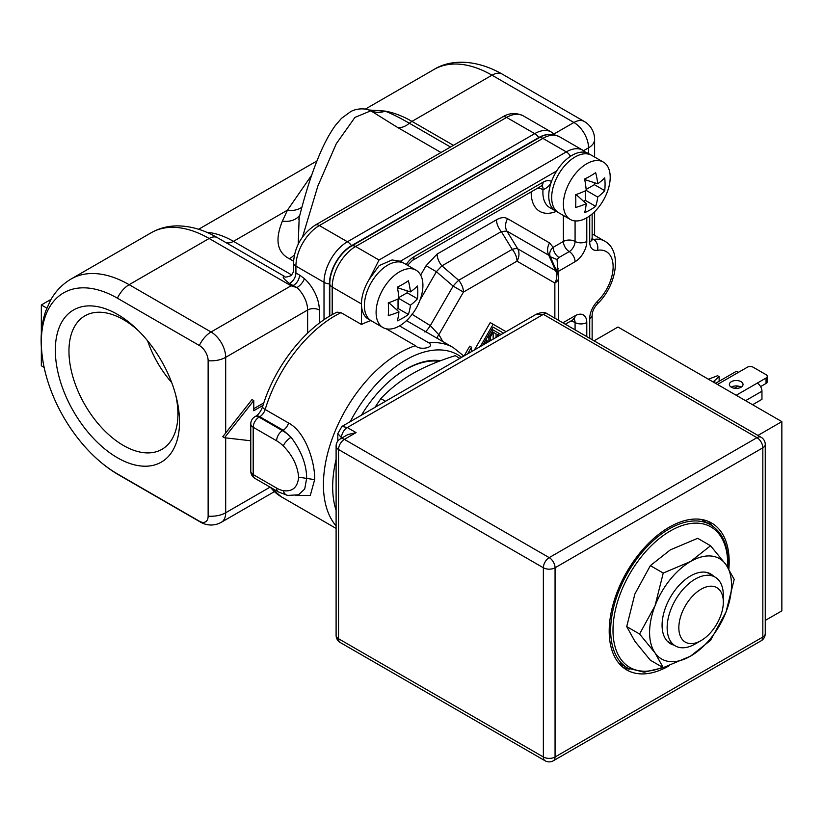 <?xml version="1.0" encoding="UTF-8"?>
<svg xmlns="http://www.w3.org/2000/svg" width="823" height="823" viewBox="0 0 823 823"><rect width="100%" height="100%" fill="white"/><g stroke="black" fill="none" stroke-linecap="round" stroke-linejoin="round"><path stroke-width="1.23" d="M549.147 134.53A31.243 18.034 120 0 0 538.798 137.534L351.524 245.655A31.243 18.034 120 0 0 329.426 283.925L329.426 316.279M299.634 275.119L304.366 278.606A8.281 3.313 -48 0 1 296.938 287.587L293.142 285.591C296.98 283.297 299.15 279.799 299.634 275.119L295.92 272.979A8.281 4.784 -60 0 1 289.429 283.441L293.142 285.591L291.075 285.787L296.938 287.587A20.688 11.944 60 0 1 307.627 310.024A8.281 4.773 180 0 1 319.334 310.024A28.97 16.727 60 0 0 304.366 278.606M217.416 237.672A16.553 9.557 120 0 0 209.135 238.485A115.878 66.9 -120 0 0 151.206 232.744C159.292 228.156 168.118 225.872 177.686 225.883C190.977 226.047 204.227 229.977 217.416 237.672L284.779 276.559C281.62 276.25 283.174 278.544 289.429 283.441M263.823 402.889L253.782 408.692M307.627 333.12L307.627 310.024L225.687 357.326L225.687 433.021L252.023 399.567L253.782 400.575L224.525 437.743L250.778 440.778M253.782 400.575L253.782 410.718L263.021 405.379M224.525 437.743L222.766 436.735L225.687 433.021M199.351 345.506A20.688 11.944 -60 0 1 211.058 331.988A20.688 11.944 60 0 1 225.687 357.326A20.688 11.944 180 0 1 208.137 360.711A12.417 7.17 -120 0 0 199.351 345.506L117.422 298.193A107.597 62.126 -120 0 0 48.763 384.279A107.597 62.126 -120 0 0 84.635 446.395A107.597 62.126 -120 0 0 117.422 473.904L199.351 521.206A12.417 7.17 -120 0 0 208.137 516.134A20.688 11.944 0 0 0 225.687 512.76L269.965 487.195M208.137 516.134L208.137 360.711M55.326 350.197A87.814 50.697 60 0 1 136.803 329.118A87.814 50.697 60 0 1 176.41 397.735A87.814 50.697 60 0 1 179.517 421.901A87.814 50.697 60 0 1 117.422 457.753A87.814 50.697 60 0 1 55.326 350.197M117.422 473.904A20.688 11.944 120 0 0 118.779 474.933L200.719 522.235A20.688 11.944 -60 0 1 199.351 521.206M294.397 254.863A20.688 11.944 -60 0 1 289.377 258.772C277.073 252.394 274.748 239.832 282.392 221.089A20.688 16.316 -155.1 0 0 299.839 215.142M450.51 147.019L409.34 123.244A20.688 11.944 -60 0 1 397.272 127.256L369.764 110.148M302.535 236.962L317.873 186.008L336.309 143.665L354.95 117.411L370.813 110.817C375.36 112.823 380.144 112.936 385.164 111.167L384.927 111.074C379.979 112.823 375.257 112.72 370.762 110.755M368.755 109.994L384.927 111.074A115.878 66.9 60 0 1 411.963 121.382A16.553 9.557 -60 0 0 409.34 123.244C399.957 117.812 391.892 113.78 385.164 111.167M299.181 217.745L298.214 244.133M301.918 207.17A20.688 16.316 24.9 0 1 287.464 210.163L233.465 241.334A95.18 54.956 -120 0 0 206.748 232.292M311.701 175.145L287.464 210.163L282.392 221.089M295.344 272.403L295.92 272.979L295.92 266.096A8.281 4.773 180 0 1 293.502 262.722C294.624 246.663 301.856 234.144 315.188 225.142A8.281 4.784 60 0 1 319.334 225.553L347.419 241.767L534.703 133.645A33.105 19.114 -60 0 1 551.256 132.009L555.093 134.982M41.335 347.306L41.335 365.782L44.133 367.387M51.067 299.346L41.335 304.952L41.335 333.757M46.818 308.121L41.335 304.952M594.607 157.028L594.607 139.385A20.688 20.688 0 0 0 593.537 132.832A12.417 7.17 -120 0 0 589.402 125.672A20.688 20.688 0 0 0 584.258 121.465L502.328 74.163A20.688 11.944 120 0 0 491.979 75.191L411.963 121.382L453.432 145.332M594.607 139.385A20.688 11.944 180 0 1 588.548 147.831A20.688 11.944 -120 0 0 573.919 122.493A20.688 11.944 -60 0 1 584.258 121.465M138.676 330.949A77.053 44.493 -120 0 0 85.839 315.332A77.053 44.493 -120 0 0 68.957 351.112A77.053 44.493 -120 0 0 103.194 429.287A77.053 44.493 -120 0 0 162.872 448.761A77.053 44.493 -120 0 0 177.933 414.031A77.053 44.493 -120 0 0 175.762 395.194M147.605 340.815A73.7 42.549 -120 0 0 171.688 382.53M250.778 471.198A8.281 4.773 0 0 0 253.196 474.583A8.281 4.784 120 0 0 254.914 478.369L278.318 491.887A8.281 4.784 -60 0 1 276.61 488.09A28.97 16.727 -120 0 0 283.318 490.662C292.494 491.897 297.607 487.401 298.656 477.175C297.607 465.725 292.494 455.325 283.318 445.973A28.97 16.727 -120 0 0 276.61 440.789L253.196 427.271A8.281 4.773 180 0 1 250.778 423.896L250.778 471.198A8.281 8.281 0 0 0 254.914 478.369M295.488 495.518L310.281 495.467L314.653 479.644C315.26 463.905 306.197 432.229 288.575 423.012L265.171 409.504A8.281 4.784 -60 0 1 259.79 416.716A8.281 4.784 -120 0 0 255.644 416.304L254.914 416.726A8.281 4.784 60 0 1 259.05 417.138A8.281 4.784 120 0 0 253.196 427.271L253.196 474.583L276.61 488.09M386.182 328.789L415.44 345.681C419.853 350.855 435.748 347.337 428.773 342.8L399.515 325.908M340.989 312.647A107.597 62.126 120 0 0 265.171 409.504A8.281 2.52 -163 0 1 262.63 406.634C274.512 366.657 305.302 327.163 337.029 312.154L340.989 312.647L361.472 324.478A107.597 62.126 -60 0 1 370.885 320.569M283.318 490.662A8.281 6.08 100 0 0 287.731 495.436L298.543 494.798L304.716 489.006L306.66 478.41C306.619 464.789 301.424 451.086 291.095 437.311A8.281 2.953 134.4 0 0 283.318 445.973M276.61 440.789A8.281 4.784 -60 0 1 282.464 430.655L259.05 417.138L259.79 416.716L283.194 430.223L291.095 437.311A37.241 21.501 60 0 0 282.464 430.655L283.194 430.223A8.281 4.784 120 0 0 288.575 423.012M369.928 319.89L368.323 319.098A33.105 19.114 -60 0 1 361.472 303.944L361.472 324.478M329.786 316.073L329.786 283.719A30.739 17.746 -60 0 1 351.524 246.067L538.798 137.945A30.739 17.746 -60 0 1 539.23 137.698C545.392 133.83 552.13 133.511 559.455 136.731A33.105 19.114 120 0 0 542.892 138.377L355.618 246.499L379.022 260.017L566.306 151.895A33.105 19.114 -60 0 1 582.859 150.249L559.455 136.731M420.049 299.994L436.385 271.683L426.067 265.726L437.126 254.05A12.417 7.17 -120 0 0 441.92 265.85L501.3 231.572A12.417 7.17 60 0 1 496.506 219.772C500.806 217.344 504.489 216.974 507.565 218.671A12.417 10.133 -60 0 0 506.824 231.026L548.807 255.264A12.417 10.133 120 0 1 549.548 242.919L553.169 247.332C549.959 250.254 549.003 253.402 550.299 256.755L557.048 259.533L559.023 257.465L569.238 251.571A8.281 4.784 120 0 0 575.082 241.437A8.281 4.773 0 0 0 563.385 241.437A8.281 4.784 -120 0 0 569.228 251.571A8.281 4.784 -120 0 1 575.082 261.704L558.076 271.528L557.048 259.533M537.697 188.107A8.281 4.28 -175.3 0 1 543.015 189.671C547.192 188.056 550.021 185.329 551.503 181.502A33.105 19.114 -60 0 1 556.677 170.968L400.369 261.21A33.105 19.114 -60 0 1 401.429 261.755L402.92 262.743M351.524 246.067A8.281 4.784 60 0 1 355.618 246.499A33.105 19.114 120 0 0 332.204 287.042L361.472 303.944A33.105 19.114 -60 0 1 369.393 279.09L379.177 265.623M379.166 265.623L392.057 259.955L400.369 261.21M369.393 279.09L379.022 260.017M590.204 154.621L588.712 153.634A33.105 19.114 120 0 0 556.677 170.968M558.488 320.281L558.488 277.958A12.417 7.17 180 0 1 554.856 283.019L516.998 261.169A12.417 7.17 -120 0 0 512.204 249.369L501.3 231.572L506.824 231.026L517.729 248.824A12.417 10.133 120 0 1 516.998 261.169L463.452 292.072L453.134 286.116L436.385 271.683L441.92 265.85L458.658 280.283A12.417 7.17 60 0 1 463.452 292.072L438.834 334.735A8.281 6.502 -33.9 0 0 437.075 338.232M474.418 349.95L490.22 322.575L493.152 324.262L480.272 346.576M464.131 355.886L469.738 346.174L471.497 347.193L467.649 353.859M442.62 341.442A115.878 66.9 -60 0 0 438.834 334.735L430.316 325.63L453.134 286.116A12.417 1.749 130.8 0 1 458.658 280.283L512.204 249.369A12.417 4.403 148.5 0 1 517.729 248.824L555.587 270.674L548.807 255.264L550.299 256.755L552.418 261.549M411.86 314.17L430.316 325.63C427.322 330.074 425.45 332.163 424.709 331.885M410.327 316.598L406.716 320.713M555.906 269.481L558.087 268.555M570.545 321.186A8.281 4.773 180 0 1 575.082 322.523A8.281 4.784 120 0 0 574.001 319.242M554.856 318.182L554.856 283.019A12.417 10.133 -60 0 0 555.587 270.674A12.417 8.148 156.3 0 1 557.438 272.958L552.49 261.714M506.032 331.7L493.152 324.262M493.152 327.132L503.542 333.13L493.152 327.132L482.751 345.135M471.497 347.193L471.497 351.637M497.545 334.683L497.545 336.607M491.907 329.282L500.466 334.22L500.466 334.91M501.063 334.57L500.466 334.22M487.669 336.628L488.903 337.348L488.903 341.586M493.152 330.002L488.903 337.348M498.707 333.212L498.707 335.362L497.39 334.601L497.39 336.689M496.074 337.451L496.074 333.84L493.152 332.153L493.152 339.138M490.22 340.825L490.22 337.214L493.152 332.153L496.074 333.84M485.909 339.673L487.154 340.393L487.154 342.605M487.154 340.393L485.241 343.705M461.61 357.347A103.626 59.822 120 0 0 350.289 421.613M336.103 459.275A103.626 59.822 120 0 0 332.677 486.805A103.626 59.822 120 0 0 336.103 510.394M361.42 415.193A92.238 53.248 -60 0 1 391.913 379.064A92.238 53.248 -60 0 1 440.614 360.7M459.841 358.365L455.181 355.68C438.381 360.968 424.071 367.017 412.261 373.817C400.482 380.638 390.009 388.898 380.843 398.589L374.918 407.395M385.503 401.285L380.843 398.589M438.998 361.307A91.044 52.569 120 0 0 405.245 369.764A91.044 52.569 120 0 0 391.655 379.28M695.229 643.956L701.083 640.582L695.229 643.956A39.73 22.941 -60 0 1 675.374 645.932A39.73 22.941 -60 0 1 669.284 614.092A39.73 22.941 -60 0 1 695.229 579.083A39.73 22.941 -60 0 1 715.094 577.118A39.73 22.941 -60 0 1 723.324 595.307L723.324 602.066A31.449 18.157 -60 0 1 701.083 640.582A31.449 18.157 -60 0 1 678.841 627.743A31.449 18.157 -60 0 1 701.083 589.217A31.449 18.157 -60 0 1 723.324 602.066M623.134 667.463A84.831 48.979 120 0 0 629.729 669.181M712.42 525.969A84.831 48.979 120 0 0 707.636 521.113M728.88 568.96A84.831 48.979 120 0 0 729.178 561.852A84.831 48.979 120 0 0 711.607 523.016A84.831 48.979 120 0 0 646.23 545.742A84.831 48.979 120 0 0 609.205 631.118A84.831 48.979 120 0 0 626.776 669.953A84.831 48.979 120 0 0 669.531 665.55M765.256 633.659L765.256 444.43A8.281 4.773 180 0 1 762.828 447.815L555.062 567.767A8.281 4.773 180 0 1 543.365 567.767A8.281 4.784 -60 0 1 549.208 557.624L756.975 437.671A8.281 4.784 -60 0 1 761.11 437.27L547.501 313.933A8.281 4.784 120 0 0 543.365 314.345L536.298 314.221L341.957 426.427L347.306 427.538L356.081 432.61L344.374 439.369L549.208 557.624A8.281 4.784 60 0 1 555.062 567.767L555.062 756.985A8.281 4.784 60 0 1 553.354 760.771L761.11 640.819A8.281 4.784 -120 0 0 762.828 637.033A8.281 4.773 0 0 0 765.256 633.659A8.281 8.281 0 0 1 761.11 640.819M356.081 432.61L347.8 434.585L340.238 438.957A8.281 4.784 60 0 1 344.374 439.369A8.281 4.784 120 0 0 338.52 449.502A8.281 4.773 180 0 1 336.103 446.128L336.103 635.346A8.281 4.773 0 0 0 338.52 638.72A8.281 4.784 120 0 0 340.238 642.516L545.073 760.771A8.281 4.784 -60 0 1 543.365 756.985A8.281 4.773 0 0 0 555.062 756.985L762.828 637.033L762.828 447.815A8.281 4.784 -120 0 0 756.975 437.671L543.365 314.345L347.306 427.538A8.281 4.773 120 0 0 341.452 437.671L337.811 433.598L337.811 441.077M594.072 340.825L617.98 327.019L781.85 421.623L781.85 610.851L765.256 620.429M757.942 435.429L781.85 421.623M591.644 342.224L659.943 381.656M752.592 404.731L761.954 399.33L761.954 391.213A6.625 3.827 -120 0 0 757.273 383.106L766.048 378.035A4.136 2.387 0 0 0 767.262 376.348A4.136 2.387 0 0 0 766.048 374.66L753.168 367.223A4.136 2.387 0 0 0 747.325 367.223L738.54 372.294A6.625 3.827 -120 0 0 735.227 371.965L715.537 383.343M731.369 387.242A6.831 3.94 180 0 1 729.373 384.454A6.831 3.94 180 0 1 733.591 380.812A6.831 3.94 180 0 1 741.029 381.666A6.831 3.94 180 0 1 743.025 384.454A6.831 3.94 180 0 1 738.817 388.106A6.831 3.94 180 0 1 731.369 387.242M731.225 387.16A6.831 3.94 180 0 1 741.029 387.077A6.831 3.94 180 0 1 741.173 387.16M760.575 386.604L766.048 383.446A4.136 2.387 0 0 0 767.262 381.759L767.262 376.348M738.087 386.08L734.322 388.25M713.088 381.923L719.127 376.625L717.574 375.73L708.397 379.218M714.837 382.942L714.837 380.915M719.127 381.265L719.127 376.625M701.031 519.395A82.763 47.785 -60 0 1 702.965 520.414L710.568 524.807A82.763 47.785 120 0 0 646.796 546.986A82.763 47.785 120 0 0 610.666 630.274A82.763 47.785 120 0 0 627.805 668.163L644.152 672.185L663.184 667.638M618.351 662.608A82.763 47.785 120 0 0 620.203 663.77L627.805 668.163M726.03 611.993A57.939 33.455 120 0 0 726.03 564.681A57.939 33.455 120 0 0 690.548 561.512A57.939 33.455 120 0 0 655.077 605.646A57.939 33.455 120 0 0 655.077 652.958A57.939 33.455 120 0 0 690.548 656.126A57.939 33.455 120 0 0 726.03 611.993L734.198 579.392L726.03 564.681L710.547 545.742L690.548 561.512L663.235 573.055L655.077 605.646L639.584 634.019L626.715 626.581L634.883 641.302L650.365 660.231L663.235 667.669L690.548 656.126L710.547 640.356L726.03 611.993M713.675 576.295A40.255 23.239 120 0 0 690.548 575.946A40.255 23.239 120 0 0 662.083 625.254A40.255 23.239 120 0 0 673.944 645.109M639.584 634.019L655.077 652.958L663.235 667.669M663.235 573.055L650.365 565.627L634.883 593.99L626.715 626.581M710.547 545.742L697.667 538.314L670.364 549.857L650.365 565.627M570.236 219.422A33.105 19.114 120 0 1 563.385 204.269A33.105 19.114 -60 0 1 577.828 170.947A33.105 19.114 -60 0 1 603.341 162.08A33.105 19.114 -60 0 1 610.203 177.233A33.105 19.114 120 0 1 595.749 210.554A33.105 19.114 120 0 1 570.236 219.422L558.529 212.663A33.105 19.114 120 0 1 551.677 197.51A33.105 19.114 -60 0 1 566.131 164.189A33.105 19.114 -60 0 1 591.634 155.321L603.341 162.08M604.72 190.627A70.346 45.265 -173.5 0 1 597.724 197.057A70.346 45.265 53.5 0 1 595.657 206.336A69.266 44.565 -173.5 0 1 584.618 212.715A70.346 35.368 -114.3 0 0 586.233 203.693A70.346 45.265 -173.5 0 1 575.544 207.478A69.266 34.813 -114.3 0 0 575.812 201.306A69.266 34.813 -114.3 0 0 575.544 194.732A70.346 35.368 -5.7 0 0 586.233 190.422A70.346 35.368 -114.3 0 0 584.618 179.013A69.266 34.813 -5.7 0 0 595.657 172.645A70.346 45.265 53.5 0 1 597.724 183.796A70.346 35.368 -5.7 0 0 604.72 177.881A69.266 44.565 53.5 0 1 605.07 184.414A69.266 44.565 53.5 0 1 604.72 190.627L594.401 184.671L594.401 182.716M585.328 178.673L585.328 179.764L597.724 183.796M575.606 195.514L576.553 194.969L586.233 203.693M595.657 206.336L585.328 200.38L585.328 190.843M586.233 190.422L597.724 197.057M594.401 184.671L586.141 189.434M583.641 201.357L585.328 200.38M382.962 327.544A33.105 19.114 120 0 1 376.101 312.39A33.105 19.114 -60 0 1 390.555 279.069A33.105 19.114 -60 0 1 416.068 270.201A33.105 19.114 -60 0 1 422.919 285.355A33.105 19.114 120 0 1 408.465 318.676A33.105 19.114 120 0 1 382.962 327.544L371.255 320.785A33.105 19.114 120 0 1 364.394 305.631A33.105 19.114 -60 0 1 378.847 272.31A33.105 19.114 -60 0 1 404.36 263.442L416.068 270.201M417.446 298.749A70.346 45.265 -173.5 0 1 410.44 305.179A70.346 45.265 53.5 0 1 408.373 314.468A69.266 44.565 -173.5 0 1 397.334 320.836A70.346 35.368 -114.3 0 0 398.949 311.814A70.346 45.265 -173.5 0 1 388.261 315.6A69.266 34.813 -114.3 0 0 388.538 309.427A69.266 34.813 -114.3 0 0 388.261 302.854A70.346 35.368 -5.7 0 0 398.949 298.554A70.346 35.368 -114.3 0 0 397.334 287.145A69.266 34.813 -5.7 0 0 408.373 280.766A70.346 45.265 53.5 0 1 410.44 291.918A70.346 35.368 -5.7 0 0 417.446 286.003A69.266 44.565 53.5 0 1 417.796 292.535A69.266 44.565 53.5 0 1 417.446 298.749L407.118 292.793L407.118 290.838M398.044 286.805L398.044 287.896L410.44 291.918M388.322 303.646L389.269 303.101L398.949 311.814M408.373 314.468L398.044 308.502L398.044 298.975M398.949 298.554L410.44 305.179M407.118 292.793L398.867 297.556M396.357 309.479L398.044 308.502M329.426 283.925A9.927 5.73 180 0 1 324.015 282.32A33.105 19.114 -60 0 1 347.419 241.767A9.927 5.73 -120 0 1 351.524 245.655M324.015 319.756L324.015 282.32L295.92 266.096A33.105 19.114 120 0 1 319.334 225.553L506.608 117.422A8.281 4.784 -120 0 0 502.472 117.02C509.108 112.885 516 112.473 523.161 115.786A33.105 19.114 120 0 0 506.608 117.422L534.703 133.645A9.927 5.73 -120 0 1 538.798 137.534M319.334 323.13L319.334 310.024M291.075 285.787L209.135 238.485L129.129 284.686L211.058 331.988L291.075 285.787M225.687 437.887L225.687 512.76A20.688 11.944 60 0 1 221.408 522.235L274.306 491.691M151.206 232.744L71.19 278.946A115.878 66.9 60 0 1 129.129 284.686A20.688 11.944 120 0 0 117.422 298.193M588.548 153.531L588.548 147.831L583.589 150.702M289.377 258.772L293.533 261.169M397.272 127.256L441.005 152.502M291.651 274.923L233.465 241.334A16.553 9.557 120 0 1 225.224 242.178M554.023 133.974L573.919 122.493L491.979 75.191A115.878 66.9 -120 0 0 434.04 69.451L365.412 109.068M270.613 487.432A107.597 62.126 120 0 0 281.332 496.804L269.738 486.928M262.63 406.634C260.891 411.315 258.556 414.535 255.644 416.304A8.281 4.784 -120 0 0 255.295 416.541M336.103 525.948A107.597 62.126 -60 0 1 323.429 484.716A107.597 62.126 -60 0 1 415.44 345.681M314.653 479.644L298.656 477.175M329.786 283.719A8.281 4.773 180 0 0 332.204 287.042L332.204 314.674M428.773 342.8A107.597 62.126 -60 0 1 453.308 347.604L406.603 320.692M563.385 215.461L563.385 241.437L553.169 247.332A8.281 4.784 -120 0 0 559.023 257.465M507.565 218.671L549.548 242.919M496.506 219.772L437.126 254.05M420.666 275.077L426.067 265.726M556.348 211.367A41.387 23.898 -60 0 1 531.195 191.852M575.082 220.914L575.082 241.437A8.281 4.773 -0 0 0 586.789 241.437A16.553 9.557 -60 0 1 575.082 261.704M541.966 185.689A8.281 4.784 120 0 1 543.015 189.671A33.105 19.114 -60 0 0 549.754 207.591L555.607 210.976A33.105 19.114 -60 0 1 548.869 193.045A33.105 19.114 -60 0 1 550.453 184.691A33.105 19.114 -60 0 1 551.503 181.502A16.553 9.557 -60 0 0 543.046 182.212A8.281 4.784 -120 0 1 541.328 186.008L542.491 185.514L541.328 185.185M406.264 264.543A16.553 9.557 -60 0 1 414 256.725L543.046 182.212M414 256.725A8.281 4.784 60 0 1 412.282 260.51L407.591 265.315M570.473 156.308A8.281 4.784 -120 0 0 566.306 151.895L542.892 138.377A8.281 4.784 -120 0 0 538.798 137.945M589.721 338.315L589.721 318.522A16.553 9.557 -60 0 1 597.519 301.269A33.105 19.114 120 0 0 613.125 266.775A33.105 19.114 120 0 0 597.519 250.295A16.553 9.557 -60 0 1 589.721 242.065L589.721 215.883M589.721 242.065A8.281 4.773 0 0 0 592.138 238.68L592.138 213.98M565.308 324.221L573.374 319.561A8.281 4.784 -120 0 0 575.082 315.765A16.553 9.557 -60 0 1 586.789 322.523L586.789 336.617M562.881 322.811L575.082 315.765M558.076 274.789L558.076 271.528A8.281 4.773 0 0 0 557.109 272.197M586.789 217.776L586.789 241.437M592.179 239.39A8.281 4.784 120 0 0 593.62 239.421A8.281 6.1 80.4 0 1 597.519 250.295M592.138 339.714L592.138 315.137C592.262 311.444 594.041 307.668 597.477 303.79C616.674 285.797 622.672 250.655 604.555 241.077A41.387 23.898 -60 0 0 593.62 239.421L592.138 238.567M597.477 303.79A8.281 2.911 -134.6 0 0 597.519 301.269M592.138 315.137A8.281 4.773 180 0 1 589.721 318.522M586.789 322.523A8.281 4.773 180 0 1 575.082 322.523L575.082 329.858M531.658 321.104L347.306 427.538M543.365 567.767L543.365 756.985L338.52 638.72L338.52 449.502L543.365 567.767M738.54 372.294L717.471 384.454M757.273 383.106L736.204 395.266M766.048 378.035L766.048 383.446M761.954 391.213L745.566 400.678M727.655 567.068A81.107 46.829 120 0 0 727.717 564.053A81.107 46.829 120 0 0 670.364 530.938A81.107 46.829 120 0 0 613.001 630.274A81.107 46.829 120 0 0 662.566 667.278M71.19 278.946C62.476 284.079 55.614 291.147 50.594 300.169L45.831 310.765C42.467 320.538 40.903 331.113 41.15 342.512C41.448 356.061 43.989 369.98 48.763 384.279M118.779 474.933C106.537 467.793 95.149 458.277 84.635 446.395M200.719 522.235A20.688 20.688 0 0 0 221.408 522.235M315.188 225.142L502.472 117.02M370.206 110.333L366.317 109.222C360.536 108.369 355.371 109.14 350.824 111.527L341.524 118.306L335.506 125.291C328.85 134.437 322.575 146.545 316.701 161.617C310.24 177.984 304.273 197.201 298.811 219.268L298.821 219.227M316.968 160.938L198.621 229.267M284.779 276.559C284.552 277.464 286.507 277.207 290.653 275.798C292.484 274.09 293.43 272.31 293.502 270.438L293.502 262.722M434.04 69.451C449.595 59.688 474.943 58.536 502.328 74.163M594.607 235.327L594.607 211.717M551.256 132.009L523.161 115.786M254.914 416.726A8.281 8.281 0 0 0 250.778 423.896M336.103 528.417L281.332 496.804M278.318 491.887L287.731 495.436M541.328 186.008L412.282 260.51M585.873 152.471L582.859 150.249M555.607 210.976L557.212 211.768M591.428 239.092L592.293 239.935L592.138 238.68M604.555 241.077L592.138 233.907M573.374 319.561L574.526 319.067L573.374 318.738M558.488 277.958A12.417 12.417 0 0 0 557.438 272.958M463.853 356.05L453.308 347.604M715.094 577.118L707.163 572.53M675.374 645.932L667.432 641.343M536.298 314.232C541.421 312.102 545.155 312.01 547.501 313.933M341.957 426.427L337.811 433.598M340.238 438.957A8.281 8.281 0 0 0 336.103 446.128M765.256 444.43A8.281 8.281 0 0 0 761.11 437.27M545.073 760.771A8.281 8.281 0 0 0 553.354 760.771M336.103 635.346A8.281 8.281 0 0 0 340.238 642.516M728.077 567.716L728.201 563.374C727.995 544.775 722.121 531.925 710.568 524.807"/></g></svg>
